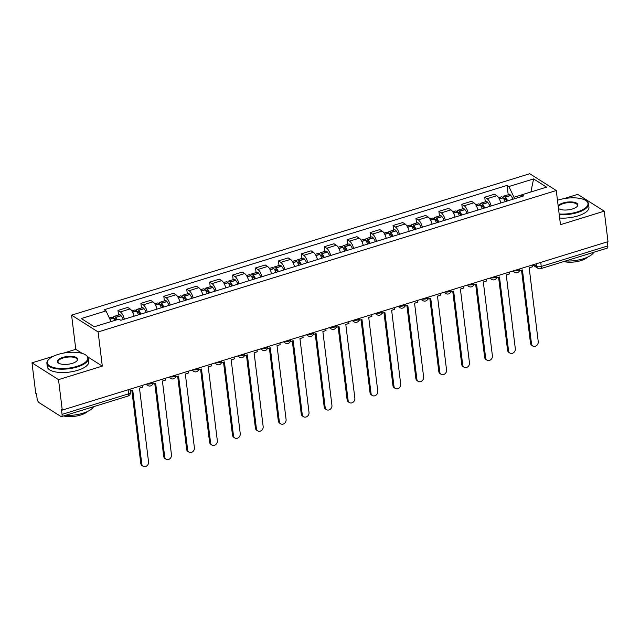 <?xml version="1.0" encoding="UTF-8"?>
<svg xmlns="http://www.w3.org/2000/svg" width="640" height="640" viewBox="0 0 640 640"><rect width="100%" height="100%" fill="white"/><g stroke="black" fill="none" stroke-linecap="round" stroke-linejoin="round"><path stroke-width="0.96" d="M53.4 356.24L32 362.84L35.744 393.328L36.52 393.816L37.096 398.568A3.344 1.304 -107.2 0 0 39.024 402.608L60.904 416.464A3.344 1.304 -107.2 0 0 61.512 416.592A3.344 1.304 -107.2 0 0 62.072 414.376L128.632 393.824A3.344 1.28 -7 0 0 130.408 392.44L130.008 389.2M32 362.84L58.52 379.624L62.264 410.112L608 241.648L604.256 211.16L560.472 224.68L556.272 190.52L529.752 173.728L71.592 315.16L75.792 349.328L63.656 353.072M604.256 211.16L577.736 194.376L563.848 198.664M58.52 379.624L102.304 366.112L98.112 331.944L556.272 190.52M62.264 410.112L61.488 409.624L62.072 414.376M607.312 241.864L607.808 245.912A3.344 1.304 72.8 0 1 607.248 248.128L540.688 268.672A3.344 1.304 -107.2 0 0 541.248 266.456L607.808 245.912M500.84 202.968A7.688 3.008 -107.2 0 0 496.792 195.712L494.44 194.224L484.736 197.216L487.096 198.712A7.688 3.008 72.8 0 1 491.136 205.96M485.304 201.816L484.736 197.216M477.912 210.048A7.688 3.008 -107.2 0 0 473.872 202.792L471.512 201.296L461.816 204.296L464.176 205.784A7.688 3.008 72.8 0 1 468.216 213.04M462.384 208.896L461.816 204.296M454.992 217.12A7.688 3.008 -107.2 0 0 450.952 209.864L448.592 208.376L438.896 211.368L441.248 212.864A7.688 3.008 72.8 0 1 445.296 220.112M439.456 215.968L438.896 211.368M432.072 224.2A7.688 3.008 -107.2 0 0 428.024 216.944L425.672 215.448L415.968 218.448L418.328 219.936A7.688 3.008 72.8 0 1 422.368 227.192M416.536 223.048L415.968 218.448M409.144 231.272A7.688 3.008 -107.2 0 0 405.104 224.016L402.744 222.528L393.048 225.52L395.408 227.016A7.688 3.008 72.8 0 1 399.448 234.264M393.616 230.12L393.048 225.52M386.224 238.352A7.688 3.008 -107.2 0 0 382.184 231.096L379.824 229.6L370.128 232.6L372.48 234.088A7.688 3.008 72.8 0 1 376.528 241.344M370.688 237.2L370.128 232.6M363.304 245.424A7.688 3.008 -107.2 0 0 359.256 238.168L356.904 236.68L347.2 239.672L349.56 241.168A7.688 3.008 72.8 0 1 353.6 248.416M347.768 244.272L347.2 239.672M340.376 252.504A7.688 3.008 -107.2 0 0 336.336 245.248L333.976 243.752L324.28 246.752L326.64 248.24A7.688 3.008 72.8 0 1 330.68 255.496M324.848 251.352L324.28 246.752M317.456 259.576A7.688 3.008 -107.2 0 0 313.416 252.32L311.056 250.832L301.36 253.824L303.712 255.32A7.688 3.008 72.8 0 1 307.76 262.568M301.92 258.424L301.36 253.824M294.528 266.656A7.688 3.008 -107.2 0 0 290.488 259.4L288.128 257.904L278.432 260.904L280.792 262.392A7.688 3.008 72.8 0 1 284.832 269.648M279 265.504L278.432 260.904M271.608 273.728A7.688 3.008 -107.2 0 0 267.568 266.472L265.208 264.984L255.512 267.976L257.872 269.472A7.688 3.008 72.8 0 1 261.912 276.728M256.08 272.576L255.512 267.976M248.688 280.808A7.688 3.008 -107.2 0 0 244.648 273.552L242.288 272.056L232.592 275.056L234.944 276.544A7.688 3.008 72.8 0 1 238.992 283.8M233.152 279.656L232.592 275.056M225.76 287.88A7.688 3.008 -107.2 0 0 221.72 280.624L219.36 279.136L209.664 282.128L212.024 283.624A7.688 3.008 72.8 0 1 216.064 290.88M210.232 286.728L209.664 282.128M202.84 294.96A7.688 3.008 -107.2 0 0 198.8 287.704L196.44 286.208L186.744 289.208L189.104 290.696A7.688 3.008 72.8 0 1 193.144 297.952M187.304 293.808L186.744 289.208M179.92 302.032A7.688 3.008 -107.2 0 0 175.872 294.776L173.52 293.288L163.816 296.28L166.176 297.776A7.688 3.008 72.8 0 1 170.216 305.032M164.384 300.88L163.816 296.28M156.992 309.112A7.688 3.008 -107.2 0 0 152.952 301.856L150.592 300.36L140.896 303.36L143.256 304.848A7.688 3.008 72.8 0 1 147.296 312.104M141.464 307.96L140.896 303.36M134.072 316.184A7.688 3.008 -107.2 0 0 130.032 308.936L127.672 307.44L117.976 310.432L120.336 311.928A7.688 3.008 72.8 0 1 124.376 319.184M118.536 315.032L117.976 310.432M521.848 194.832L513.992 197.256L514.184 198.848M513.992 197.256L508.896 186.544L533.584 178.92L546.568 187.144L521.88 194.76L520.72 196.832M508.896 186.544L507.08 185.392L104.168 309.768L105.984 310.92L81.296 318.536L94.288 326.76L118.968 319.136L120.792 320.288L523.704 195.912L521.88 194.76M71.592 315.16L98.112 331.944M75.792 349.328L82.28 353.432M87.896 356.984L102.304 366.112M508.224 194.744L507.08 185.392M105.984 310.92L111.056 321.584M533.584 178.92L530.904 191.976M532.808 345.976L531.8 345.336A3.84 3.216 -57.7 0 1 530.48 343.136L531.488 343.768A3.84 3.216 122.3 0 0 532.808 345.976A3.84 3.216 122.3 0 0 536.576 345.576A3.84 3.216 122.3 0 0 538.248 341.688L529.176 267.84L532.336 266.864L532.12 265.072M519.456 270.84L522.416 269.928L531.488 343.768M507.68 200.856A12.696 4.968 -107.2 0 0 505.432 197.136L505.32 196.992A4.216 1.648 -107.2 0 0 503.8 196.104A4.216 1.648 -107.2 0 0 503.04 197.816M503.8 196.104L509.168 194.456A4.216 1.648 72.8 0 1 510.68 195.336L510.8 195.48A12.696 4.968 72.8 0 1 513.048 199.2M498.632 197.704L501.448 196.832A4.216 1.648 72.8 0 1 502.968 197.72L503.08 197.864A12.696 4.968 72.8 0 1 505.328 201.584M504.08 199.296A2.048 0.8 72.8 0 1 504.44 198.184A2.048 0.8 72.8 0 1 505.176 198.616L505.296 198.76A10.528 4.12 72.8 0 1 506.8 201.128M521.528 270.208L530.48 343.136M509.888 353.048L508.88 352.416A3.84 3.216 -57.7 0 1 507.56 350.208L508.56 350.848A3.84 3.216 122.3 0 0 509.888 353.048A3.84 3.216 122.3 0 0 513.648 352.648A3.84 3.216 122.3 0 0 515.32 348.76L506.256 274.92L509.416 273.944L509.192 272.152M496.536 277.92L499.496 277.008L508.56 350.848M484.76 207.936A12.696 4.968 -107.2 0 0 482.512 204.216L482.4 204.072A4.216 1.648 -107.2 0 0 480.88 203.184A4.216 1.648 -107.2 0 0 480.12 204.888M480.88 203.184L486.24 201.528A4.216 1.648 72.8 0 1 487.76 202.416L487.872 202.56A12.696 4.968 72.8 0 1 490.12 206.28M475.712 204.776L478.528 203.912A4.216 1.648 72.8 0 1 480.048 204.792L480.16 204.944A12.696 4.968 72.8 0 1 482.408 208.656M481.152 206.376A2.048 0.8 72.8 0 1 481.52 205.256A2.048 0.8 72.8 0 1 482.256 205.688L482.368 205.832A10.528 4.12 72.8 0 1 483.872 208.208M498.6 277.28L507.56 350.208M486.96 360.128L485.96 359.488A3.84 3.216 -57.7 0 1 484.632 357.288L485.64 357.92A3.84 3.216 122.3 0 0 486.96 360.128A3.84 3.216 122.3 0 0 490.728 359.728A3.84 3.216 122.3 0 0 492.4 355.84L483.328 281.992L486.488 281.016L486.272 279.224M473.608 284.992L476.576 284.08L485.64 357.92M461.84 215.008A12.696 4.968 -107.2 0 0 459.584 211.288L459.472 211.144A4.216 1.648 -107.2 0 0 457.96 210.256A4.216 1.648 -107.2 0 0 457.2 211.968M457.96 210.256L463.32 208.608A4.216 1.648 72.8 0 1 464.84 209.488L464.952 209.632A12.696 4.968 72.8 0 1 467.2 213.352M452.792 211.856L455.608 210.984A4.216 1.648 72.8 0 1 457.12 211.872L457.24 212.016A12.696 4.968 72.8 0 1 459.488 215.736M458.232 213.448A2.048 0.8 72.8 0 1 458.6 212.336A2.048 0.8 72.8 0 1 459.336 212.768L459.448 212.912A10.528 4.12 72.8 0 1 460.952 215.28M475.68 284.36L484.632 357.288M464.04 367.2L463.032 366.568A3.84 3.216 -57.7 0 1 461.712 364.36L462.72 365A3.84 3.216 122.3 0 0 464.04 367.2A3.84 3.216 122.3 0 0 467.808 366.8A3.84 3.216 122.3 0 0 469.472 362.912L460.408 289.072L463.568 288.096L463.352 286.304M450.688 292.072L453.648 291.16L462.72 365M438.912 222.088A12.696 4.968 -107.2 0 0 436.664 218.368L436.552 218.224A4.216 1.648 -107.2 0 0 435.032 217.336A4.216 1.648 -107.2 0 0 434.272 219.04M435.032 217.336L440.4 215.68A4.216 1.648 72.8 0 1 441.912 216.568L442.024 216.712A12.696 4.968 72.8 0 1 444.28 220.432M429.864 218.928L432.68 218.064A4.216 1.648 72.8 0 1 434.2 218.944L434.312 219.096A12.696 4.968 72.8 0 1 436.56 222.808M435.312 220.528A2.048 0.8 72.8 0 1 435.672 219.408A2.048 0.8 72.8 0 1 436.408 219.84L436.528 219.984A10.528 4.12 72.8 0 1 438.032 222.36M452.76 291.432L461.712 364.36M441.12 374.28L440.112 373.64A3.84 3.216 -57.7 0 1 438.792 371.44L439.792 372.072A3.84 3.216 122.3 0 0 441.12 374.28A3.84 3.216 122.3 0 0 444.88 373.88A3.84 3.216 122.3 0 0 446.552 369.992L437.488 296.144L440.648 295.168L440.424 293.376M427.768 299.144L430.728 298.232L439.792 372.072M415.992 229.16A12.696 4.968 -107.2 0 0 413.744 225.44L413.632 225.296A4.216 1.648 -107.2 0 0 412.112 224.416A4.216 1.648 -107.2 0 0 411.352 226.12M412.112 224.416L417.472 222.76A4.216 1.648 72.8 0 1 418.992 223.64L419.104 223.784A12.696 4.968 72.8 0 1 421.352 227.504M406.944 226.008L409.76 225.136A4.216 1.648 72.8 0 1 411.28 226.024L411.392 226.168A12.696 4.968 72.8 0 1 413.64 229.888M412.384 227.6A2.048 0.8 72.8 0 1 412.752 226.488A2.048 0.8 72.8 0 1 413.488 226.92L413.6 227.064A10.528 4.12 72.8 0 1 415.104 229.432M429.832 298.512L438.792 371.44M418.192 381.352L417.192 380.72A3.84 3.216 -57.7 0 1 415.864 378.512L416.872 379.152A3.84 3.216 122.3 0 0 418.192 381.352A3.84 3.216 122.3 0 0 421.96 380.952A3.84 3.216 122.3 0 0 423.632 377.064L414.56 303.224L417.72 302.248L417.504 300.456M404.84 306.224L407.808 305.312L416.872 379.152M393.072 236.24A12.696 4.968 -107.2 0 0 390.816 232.52L390.704 232.376A4.216 1.648 -107.2 0 0 389.192 231.488A4.216 1.648 -107.2 0 0 388.424 233.192M389.192 231.488L394.552 229.832A4.216 1.648 72.8 0 1 396.072 230.72L396.184 230.864A12.696 4.968 72.8 0 1 398.432 234.584M384.024 233.08L386.84 232.216A4.216 1.648 72.8 0 1 388.352 233.096L388.472 233.248A12.696 4.968 72.8 0 1 390.72 236.96M389.464 234.68A2.048 0.8 72.8 0 1 389.832 233.56A2.048 0.8 72.8 0 1 390.568 233.992L390.68 234.136A10.528 4.12 72.8 0 1 392.184 236.512M406.912 305.584L415.864 378.512M559.152 213.984A20.384 7.808 -7 0 0 577.184 211.944A20.384 7.808 -7 0 0 585.768 200.496A20.384 7.808 -7 0 0 558.32 200A20.384 7.808 -7 0 0 557.472 200.272M585.768 200.496L586.272 200.824A20.888 8 173 0 1 588.536 203.888A20.888 8 173 0 1 577.472 212.544A20.888 8 173 0 1 559.24 214.664M558.144 205.736A10.192 3.904 173 0 1 563.032 202.984A10.192 3.904 173 0 1 574.536 202.344A10.192 3.904 173 0 1 577.152 206.448A10.192 3.904 173 0 1 572.464 208.96A10.192 3.904 173 0 1 558.744 208.712A10.192 3.904 173 0 1 558.488 208.528M576.936 206.672A9.688 3.712 -7 0 0 577.424 205.248A9.688 3.712 -7 0 0 563.32 203.592A9.688 3.712 -7 0 0 558.28 206.88M593.768 252.288A20.888 8 173 0 1 583.152 258.816A20.888 8 173 0 1 565.624 260.976M587.6 257.128A15.04 5.76 173 0 1 580.88 260.624A15.04 5.76 173 0 1 563.784 261.544M588.536 203.888L588.952 207.256A20.888 8 173 0 1 577.888 215.92A20.888 8 173 0 1 559.648 218.032M558.456 208.304A9.688 3.712 -7 0 0 559.008 208.872M58.136 354.408A20.384 7.808 -7 0 0 48.76 359.424A20.384 7.808 -7 0 0 54 367.632A20.384 7.808 -7 0 0 77 366.344A20.384 7.808 -7 0 0 85.584 354.896A20.384 7.808 -7 0 0 58.136 354.408M85.584 354.896L86.08 355.224A20.888 8 173 0 1 88.352 358.288A20.888 8 173 0 1 77.288 366.952A20.888 8 173 0 1 46.888 363.376A20.888 8 173 0 1 48.352 359.856L48.76 359.424M62.848 357.392A10.192 3.904 173 0 1 74.344 356.744A10.192 3.904 173 0 1 76.968 360.848A10.192 3.904 173 0 1 72.28 363.36A10.192 3.904 173 0 1 58.56 363.112A10.192 3.904 173 0 1 62.848 357.392M76.752 361.072A9.688 3.712 -7 0 0 77.24 359.656A9.688 3.712 -7 0 0 63.136 358A9.688 3.712 -7 0 0 58 362.016A9.688 3.712 -7 0 0 58.824 363.272M93.584 406.688A20.888 8 173 0 1 82.968 413.216A20.888 8 173 0 1 65.44 415.376M56 413.36A20.888 8 173 0 1 54.056 412.128M87.408 411.536A15.04 5.76 173 0 1 80.696 415.032A15.04 5.76 173 0 1 63.6 415.944M88.352 358.288L88.768 361.656A20.888 8 173 0 1 77.696 370.32A20.888 8 173 0 1 47.304 366.752L46.888 363.376M395.272 388.432L394.264 387.792A3.84 3.216 -57.7 0 1 392.944 385.592L393.952 386.224A3.84 3.216 122.3 0 0 395.272 388.432A3.84 3.216 122.3 0 0 399.04 388.032A3.84 3.216 122.3 0 0 400.704 384.144L391.64 310.296L394.8 309.32L394.576 307.528M381.92 313.296L384.88 312.384L393.952 386.224M370.144 243.312A12.696 4.968 -107.2 0 0 367.896 239.592L367.784 239.448A4.216 1.648 -107.2 0 0 366.264 238.568A4.216 1.648 -107.2 0 0 365.504 240.272M366.264 238.568L371.632 236.912A4.216 1.648 72.8 0 1 373.144 237.792L373.256 237.936A12.696 4.968 72.8 0 1 375.512 241.656M361.096 240.16L363.912 239.288A4.216 1.648 72.8 0 1 365.432 240.176L365.544 240.32A12.696 4.968 72.8 0 1 367.792 244.04M366.544 241.752A2.048 0.8 72.8 0 1 366.904 240.64A2.048 0.8 72.8 0 1 367.64 241.072L367.752 241.216A10.528 4.12 72.8 0 1 369.264 243.584M383.992 312.664L392.944 385.592M372.352 395.512L371.344 394.872A3.84 3.216 -57.7 0 1 370.024 392.664L371.024 393.304A3.84 3.216 122.3 0 0 372.352 395.512A3.84 3.216 122.3 0 0 376.112 395.104A3.84 3.216 122.3 0 0 377.784 391.216L368.72 317.376L371.88 316.4L371.656 314.608M359 320.376L361.96 319.464L371.024 393.304M347.224 250.392A12.696 4.968 -107.2 0 0 344.976 246.672L344.864 246.528A4.216 1.648 -107.2 0 0 343.344 245.64A4.216 1.648 -107.2 0 0 342.584 247.344M343.344 245.64L348.704 243.984A4.216 1.648 72.8 0 1 350.224 244.872L350.336 245.016A12.696 4.968 72.8 0 1 352.584 248.736M338.176 247.232L340.992 246.368A4.216 1.648 72.8 0 1 342.512 247.248L342.624 247.4A12.696 4.968 72.8 0 1 344.872 251.112M343.616 248.832A2.048 0.8 72.8 0 1 343.984 247.712A2.048 0.8 72.8 0 1 344.72 248.144L344.832 248.288A10.528 4.12 72.8 0 1 346.336 250.664M361.064 319.736L370.024 392.664M349.424 402.584L348.424 401.944A3.84 3.216 -57.7 0 1 347.096 399.744L348.104 400.376A3.84 3.216 122.3 0 0 349.424 402.584A3.84 3.216 122.3 0 0 353.192 402.184A3.84 3.216 122.3 0 0 354.864 398.296L345.792 324.448L348.952 323.472L348.736 321.68M336.072 327.448L339.032 326.536L348.104 400.376M324.304 257.464A12.696 4.968 -107.2 0 0 322.048 253.744L321.936 253.6A4.216 1.648 -107.2 0 0 320.424 252.72A4.216 1.648 -107.2 0 0 319.656 254.424M320.424 252.72L325.784 251.064A4.216 1.648 72.8 0 1 327.304 251.944L327.416 252.088A12.696 4.968 72.8 0 1 329.664 255.808M315.256 254.312L318.072 253.44A4.216 1.648 72.8 0 1 319.584 254.328L319.696 254.472A12.696 4.968 72.8 0 1 321.952 258.192M320.696 255.904A2.048 0.8 72.8 0 1 321.064 254.792A2.048 0.8 72.8 0 1 321.8 255.224L321.912 255.368A10.528 4.12 72.8 0 1 323.416 257.736M338.144 326.816L347.096 399.744M326.504 409.664L325.496 409.024A3.84 3.216 -57.7 0 1 324.176 406.816L325.176 407.456A3.84 3.216 122.3 0 0 326.504 409.664A3.84 3.216 122.3 0 0 330.264 409.256A3.84 3.216 122.3 0 0 331.936 405.368L322.872 331.528L326.032 330.552L325.808 328.76M313.152 334.528L316.112 333.616L325.176 407.456M301.376 264.544A12.696 4.968 -107.2 0 0 299.128 260.824L299.016 260.68A4.216 1.648 -107.2 0 0 297.496 259.792A4.216 1.648 -107.2 0 0 296.736 261.496M297.496 259.792L302.864 258.136A4.216 1.648 72.8 0 1 304.376 259.024L304.488 259.168A12.696 4.968 72.8 0 1 306.744 262.888M292.328 261.384L295.144 260.52A4.216 1.648 72.8 0 1 296.664 261.4L296.776 261.552A12.696 4.968 72.8 0 1 299.024 265.264M297.776 262.984A2.048 0.8 72.8 0 1 298.136 261.872A2.048 0.8 72.8 0 1 298.872 262.296L298.984 262.44A10.528 4.12 72.8 0 1 300.496 264.816M315.216 333.888L324.176 406.816M303.584 416.736L302.576 416.104A3.84 3.216 -57.7 0 1 301.248 413.896L302.256 414.536A3.84 3.216 122.3 0 0 303.584 416.736A3.84 3.216 122.3 0 0 307.344 416.336A3.84 3.216 122.3 0 0 309.016 412.448L299.952 338.6L303.112 337.624L302.888 335.832M290.232 341.6L293.192 340.688L302.256 414.536M278.456 271.616A12.696 4.968 -107.2 0 0 276.208 267.896L276.096 267.752A4.216 1.648 -107.2 0 0 274.576 266.872A4.216 1.648 -107.2 0 0 273.816 268.576M274.576 266.872L279.936 265.216A4.216 1.648 72.8 0 1 281.456 266.096L281.568 266.24A12.696 4.968 72.8 0 1 283.816 269.96M269.408 268.464L272.224 267.592A4.216 1.648 72.8 0 1 273.744 268.48L273.856 268.624A12.696 4.968 72.8 0 1 276.104 272.344M274.848 270.056A2.048 0.8 72.8 0 1 275.216 268.944A2.048 0.8 72.8 0 1 275.952 269.376L276.064 269.52A10.528 4.12 72.8 0 1 277.568 271.888M292.296 340.968L301.248 413.896M280.656 423.816L279.656 423.176A3.84 3.216 -57.7 0 1 278.328 420.968L279.336 421.608A3.84 3.216 122.3 0 0 280.656 423.816A3.84 3.216 122.3 0 0 284.424 423.408A3.84 3.216 122.3 0 0 286.096 419.52L277.024 345.68L280.184 344.704L279.968 342.912M267.304 348.68L270.264 347.768L279.336 421.608M255.536 278.696A12.696 4.968 -107.2 0 0 253.28 274.976L253.168 274.832A4.216 1.648 -107.2 0 0 251.648 273.944A4.216 1.648 -107.2 0 0 250.888 275.648M251.648 273.944L257.016 272.288A4.216 1.648 72.8 0 1 258.536 273.176L258.648 273.32A12.696 4.968 72.8 0 1 260.896 277.04M246.488 275.536L249.304 274.672A4.216 1.648 72.8 0 1 250.816 275.552L250.928 275.704A12.696 4.968 72.8 0 1 253.184 279.416M251.928 277.136A2.048 0.8 72.8 0 1 252.296 276.024A2.048 0.8 72.8 0 1 253.032 276.448L253.144 276.592A10.528 4.12 72.8 0 1 254.648 278.968M269.376 348.04L278.328 420.968M257.736 430.888L256.728 430.256A3.84 3.216 -57.7 0 1 255.408 428.048L256.408 428.688A3.84 3.216 122.3 0 0 257.736 430.888A3.84 3.216 122.3 0 0 261.496 430.488A3.84 3.216 122.3 0 0 263.168 426.6L254.104 352.752L257.264 351.776L257.04 349.984M244.384 355.752L247.344 354.84L256.408 428.688M232.608 285.768A12.696 4.968 -107.2 0 0 230.36 282.048L230.248 281.904A4.216 1.648 -107.2 0 0 228.728 281.024A4.216 1.648 -107.2 0 0 227.968 282.728M228.728 281.024L234.096 279.368A4.216 1.648 72.8 0 1 235.608 280.248L235.72 280.392A12.696 4.968 72.8 0 1 237.976 284.112M223.56 282.616L226.376 281.744A4.216 1.648 72.8 0 1 227.896 282.632L228.008 282.776A12.696 4.968 72.8 0 1 230.256 286.496M229.008 284.208A2.048 0.8 72.8 0 1 229.368 283.096A2.048 0.8 72.8 0 1 230.104 283.528L230.216 283.672A10.528 4.12 72.8 0 1 231.728 286.04M246.448 355.12L255.408 428.048M234.816 437.968L233.808 437.328A3.84 3.216 -57.7 0 1 232.48 435.128L233.488 435.76A3.84 3.216 122.3 0 0 234.816 437.968A3.84 3.216 122.3 0 0 238.576 437.56A3.84 3.216 122.3 0 0 240.248 433.672L231.184 359.832L234.344 358.856L234.12 357.064M221.464 362.832L224.424 361.92L233.488 435.76M209.688 292.848A12.696 4.968 -107.2 0 0 207.44 289.128L207.32 288.984A4.216 1.648 -107.2 0 0 205.808 288.096A4.216 1.648 -107.2 0 0 205.048 289.8M205.808 288.096L211.168 286.44A4.216 1.648 72.8 0 1 212.688 287.328L212.8 287.472A12.696 4.968 72.8 0 1 215.048 291.192M200.64 289.688L203.456 288.824A4.216 1.648 72.8 0 1 204.976 289.704L205.088 289.856A12.696 4.968 72.8 0 1 207.336 293.568M206.08 291.288A2.048 0.8 72.8 0 1 206.448 290.176A2.048 0.8 72.8 0 1 207.184 290.6L207.296 290.744A10.528 4.12 72.8 0 1 208.8 293.12M223.528 362.192L232.48 435.128M211.888 445.04L210.888 444.408A3.84 3.216 -57.7 0 1 209.56 442.2L210.568 442.84A3.84 3.216 122.3 0 0 211.888 445.04A3.84 3.216 122.3 0 0 215.656 444.64A3.84 3.216 122.3 0 0 217.328 440.752L208.256 366.904L211.416 365.928L211.2 364.136M198.536 369.904L201.496 368.992L210.568 442.84M186.768 299.92A12.696 4.968 -107.2 0 0 184.512 296.2L184.4 296.056A4.216 1.648 -107.2 0 0 182.88 295.176A4.216 1.648 -107.2 0 0 182.12 296.88M182.88 295.176L188.248 293.52A4.216 1.648 72.8 0 1 189.768 294.4L189.88 294.544A12.696 4.968 72.8 0 1 192.128 298.264M177.72 296.768L180.536 295.896A4.216 1.648 72.8 0 1 182.048 296.784L182.16 296.928A12.696 4.968 72.8 0 1 184.416 300.648M183.16 298.36A2.048 0.8 72.8 0 1 183.528 297.248A2.048 0.8 72.8 0 1 184.264 297.68L184.376 297.824A10.528 4.12 72.8 0 1 185.88 300.192M200.608 369.272L209.56 442.2M188.968 452.12L187.96 451.48A3.84 3.216 -57.7 0 1 186.64 449.28L187.64 449.912A3.84 3.216 122.3 0 0 188.968 452.12A3.84 3.216 122.3 0 0 192.728 451.712A3.84 3.216 122.3 0 0 194.4 447.824L185.336 373.984L188.496 373.008L188.272 371.216M175.616 376.984L178.576 376.072L187.64 449.912M163.84 307A12.696 4.968 -107.2 0 0 161.592 303.28L161.48 303.136A4.216 1.648 -107.2 0 0 159.96 302.248A4.216 1.648 -107.2 0 0 159.2 303.952M159.96 302.248L165.328 300.592A4.216 1.648 72.8 0 1 166.84 301.48L166.952 301.624A12.696 4.968 72.8 0 1 169.208 305.344M154.792 303.84L157.608 302.976A4.216 1.648 72.8 0 1 159.128 303.856L159.24 304.008A12.696 4.968 72.8 0 1 161.488 307.72M160.232 305.44A2.048 0.8 72.8 0 1 160.6 304.328A2.048 0.8 72.8 0 1 161.336 304.752L161.448 304.896A10.528 4.12 72.8 0 1 162.96 307.272M177.68 376.344L186.64 449.28M166.048 459.192L165.04 458.56A3.84 3.216 -57.7 0 1 163.712 456.352L164.72 456.992A3.84 3.216 122.3 0 0 166.048 459.192A3.84 3.216 122.3 0 0 169.808 458.792A3.84 3.216 122.3 0 0 171.48 454.904L162.416 381.056L165.576 380.08L165.352 378.288M152.696 384.056L155.656 383.144L164.72 456.992M140.92 314.072A12.696 4.968 -107.2 0 0 138.672 310.352L138.552 310.208A4.216 1.648 -107.2 0 0 137.04 309.328A4.216 1.648 -107.2 0 0 136.28 311.032M137.04 309.328L142.4 307.672A4.216 1.648 72.8 0 1 143.92 308.552L144.032 308.696A12.696 4.968 72.8 0 1 146.28 312.416M131.872 310.92L134.688 310.048A4.216 1.648 72.8 0 1 136.208 310.936L136.32 311.08A12.696 4.968 72.8 0 1 138.568 314.8M137.312 312.512A2.048 0.8 72.8 0 1 137.68 311.4A2.048 0.8 72.8 0 1 138.416 311.832L138.528 311.976A10.528 4.12 72.8 0 1 140.032 314.344M154.76 383.424L163.712 456.352M143.12 466.272L142.12 465.632A3.84 3.216 -57.7 0 1 140.792 463.432L141.8 464.064A3.84 3.216 122.3 0 0 143.12 466.272A3.84 3.216 122.3 0 0 146.888 465.864A3.84 3.216 122.3 0 0 148.56 461.976L139.488 388.136L142.648 387.16L142.432 385.368M130.232 390.992L132.728 390.224L141.8 464.064M117.224 319.68A12.696 4.968 -107.2 0 0 115.744 317.432L115.632 317.288A4.216 1.648 -107.2 0 0 114.112 316.4A4.216 1.648 -107.2 0 0 113.352 318.104M114.112 316.4L119.48 314.744A4.216 1.648 72.8 0 1 120.992 315.632L121.112 315.776A12.696 4.968 72.8 0 1 123.36 319.496M109.296 317.888L111.768 317.128A4.216 1.648 72.8 0 1 113.28 318.008L113.392 318.16A12.696 4.968 72.8 0 1 114.872 320.4M114.392 319.592A2.048 0.8 72.8 0 1 114.752 318.48A2.048 0.8 72.8 0 1 115.496 318.904L115.608 319.048A10.528 4.12 72.8 0 1 116.264 319.976M131.84 390.496L140.792 463.432M147.296 383.864A3.344 1.28 -7 0 0 151.184 383.688A3.344 1.28 -7 0 0 152.952 382.304L152.928 382.128M170.216 376.792A3.344 1.28 -7 0 0 174.104 376.608A3.344 1.28 -7 0 0 175.88 375.224L175.856 375.048M193.136 369.712A3.344 1.28 -7 0 0 197.024 369.536A3.344 1.28 -7 0 0 198.8 368.152L198.776 367.976M216.064 362.64A3.344 1.28 -7 0 0 219.952 362.456A3.344 1.28 -7 0 0 221.72 361.072L221.704 360.896M238.984 355.56A3.344 1.28 -7 0 0 242.872 355.384A3.344 1.28 -7 0 0 244.648 354L244.624 353.824M261.904 348.488A3.344 1.28 -7 0 0 265.8 348.304A3.344 1.28 -7 0 0 267.568 346.92L267.544 346.744M284.832 341.408A3.344 1.28 -7 0 0 288.72 341.232A3.344 1.28 -7 0 0 290.488 339.848L290.472 339.672M307.752 334.336A3.344 1.28 -7 0 0 311.64 334.152A3.344 1.28 -7 0 0 313.416 332.768L313.392 332.592M330.672 327.256A3.344 1.28 -7 0 0 334.568 327.08A3.344 1.28 -7 0 0 336.336 325.696L336.312 325.52M353.6 320.184A3.344 1.28 -7 0 0 357.488 320A3.344 1.28 -7 0 0 359.256 318.616L359.24 318.44M376.52 313.104A3.344 1.28 -7 0 0 380.408 312.928A3.344 1.28 -7 0 0 382.184 311.544L382.16 311.368M399.44 306.032A3.344 1.28 -7 0 0 403.336 305.848A3.344 1.28 -7 0 0 405.104 304.464L405.08 304.288M422.368 298.952A3.344 1.28 -7 0 0 426.256 298.776A3.344 1.28 -7 0 0 428.024 297.384L428.008 297.216M445.288 291.88A3.344 1.28 -7 0 0 449.176 291.696A3.344 1.28 -7 0 0 450.952 290.312L450.928 290.136M468.216 284.8A3.344 1.28 -7 0 0 472.104 284.624A3.344 1.28 -7 0 0 473.872 283.232L473.848 283.064M491.136 277.728A3.344 1.28 -7 0 0 495.024 277.544A3.344 1.28 -7 0 0 496.792 276.16L496.776 275.984M514.056 270.648A3.344 1.28 -7 0 0 517.944 270.472A3.344 1.28 -7 0 0 519.72 269.08L519.696 268.912M533.848 264.544L536.76 266.384A3.344 1.28 -7 0 0 541.248 266.456L540.752 262.408M536.432 263.744L536.76 266.384A3.344 2.8 -57.7 0 0 537.912 268.304A3.344 3.344 0 0 0 540.688 268.672M143.256 304.848L152.952 301.856M166.176 297.776L175.872 294.776M189.104 290.696L198.8 287.704M212.024 283.624L221.72 280.624M234.944 276.544L244.648 273.552M257.872 269.472L267.568 266.472M280.792 262.392L290.488 259.4M303.712 255.32L313.416 252.32M326.64 248.24L336.336 245.248M349.56 241.168L359.256 238.168M372.48 234.088L382.184 231.096M395.408 227.016L405.104 224.016M418.328 219.936L428.024 216.944M441.248 212.864L450.952 209.864M464.176 205.784L473.872 202.792M487.096 198.712L496.792 195.712M120.336 311.928L130.032 308.936M513.544 270.808A3.344 2.8 122.3 0 0 514.616 272.312A3.344 3.344 0 0 0 519.72 269.08M490.616 277.888A3.344 2.8 122.3 0 0 491.688 279.392A3.344 3.344 0 0 0 496.792 276.16M467.696 284.96A3.344 2.8 122.3 0 0 468.768 286.464A3.344 3.344 0 0 0 473.872 283.232M444.776 292.04A3.344 2.8 122.3 0 0 445.848 293.544A3.344 3.344 0 0 0 450.952 290.312M421.848 299.112A3.344 2.8 122.3 0 0 422.92 300.616A3.344 3.344 0 0 0 428.024 297.384M398.928 306.192A3.344 2.8 122.3 0 0 400 307.696A3.344 3.344 0 0 0 405.104 304.464M376.008 313.264A3.344 2.8 122.3 0 0 377.08 314.768A3.344 3.344 0 0 0 382.184 311.544M353.08 320.344A3.344 2.8 122.3 0 0 354.152 321.848A3.344 3.344 0 0 0 359.256 318.616M330.16 327.416A3.344 2.8 122.3 0 0 331.232 328.92A3.344 3.344 0 0 0 336.336 325.696M307.232 334.496A3.344 2.8 122.3 0 0 308.312 336A3.344 3.344 0 0 0 313.416 332.768M284.312 341.568A3.344 2.8 122.3 0 0 285.384 343.072A3.344 3.344 0 0 0 290.488 339.848M261.392 348.648A3.344 2.8 122.3 0 0 262.464 350.152A3.344 3.344 0 0 0 267.568 346.92M238.464 355.72A3.344 2.8 122.3 0 0 239.536 357.224A3.344 3.344 0 0 0 244.648 354M215.544 362.8A3.344 2.8 122.3 0 0 216.616 364.304A3.344 3.344 0 0 0 221.72 361.072M192.624 369.872A3.344 2.8 122.3 0 0 193.696 371.376A3.344 3.344 0 0 0 198.8 368.152M169.696 376.952A3.344 2.8 122.3 0 0 170.768 378.456A3.344 3.344 0 0 0 175.88 375.224M146.776 384.024A3.344 2.8 122.3 0 0 147.848 385.528A3.344 3.344 0 0 0 152.952 382.304M128.136 389.776L128.632 393.824A3.344 1.304 -107.2 0 1 128.072 396.04A3.344 3.344 0 0 0 130.408 392.44M505.432 197.136L510.8 195.48M505.32 196.992L510.68 195.336M499.304 198.848L502.968 197.72M504.208 199.504L505.544 199.096M499.384 199.008L503.08 197.864M482.512 204.216L487.872 202.56M482.4 204.072L487.76 202.416M476.384 205.928L480.048 204.792M481.288 206.584L482.624 206.168M476.464 206.08L480.16 204.944M459.584 211.288L464.952 209.632M459.472 211.144L464.84 209.488M453.456 213L457.12 211.872M458.36 213.656L459.696 213.248M453.536 213.16L457.24 212.016M436.664 218.368L442.024 216.712M436.552 218.224L441.912 216.568M430.536 220.08L434.2 218.944M435.44 220.736L436.776 220.32M430.616 220.232L434.312 219.096M413.744 225.44L419.104 223.784M413.632 225.296L418.992 223.64M407.616 227.152L411.28 226.024M412.512 227.808L413.856 227.4M407.696 227.312L411.392 226.168M390.816 232.52L396.184 230.864M390.704 232.376L396.072 230.72M384.688 234.232L388.352 233.096M389.592 234.888L390.928 234.472M384.768 234.384L388.472 233.248M367.896 239.592L373.256 237.936M367.784 239.448L373.144 237.792M361.768 241.304L365.432 240.176M366.672 241.96L368.008 241.552M361.848 241.464L365.544 240.32M344.976 246.672L350.336 245.016M344.864 246.528L350.224 244.872M338.848 248.384L342.512 247.248M343.744 249.04L345.088 248.624M338.928 248.536L342.624 247.4M322.048 253.744L327.416 252.088M321.936 253.6L327.304 251.944M315.92 255.456L319.584 254.328M320.824 256.112L322.16 255.704M316 255.616L319.696 254.472M299.128 260.824L304.488 259.168M299.016 260.68L304.376 259.024M293 262.536L296.664 261.4M297.904 263.192L299.24 262.776M293.08 262.688L296.776 261.552M276.208 267.896L281.568 266.24M276.096 267.752L281.456 266.096M270.072 269.608L273.744 268.48M274.976 270.264L276.32 269.856M270.16 269.768L273.856 268.624M253.28 274.976L258.648 273.32M253.168 274.832L258.536 273.176M247.152 276.688L250.816 275.552M252.056 277.344L253.392 276.928M247.232 276.84L250.928 275.704M230.36 282.048L235.72 280.392M230.248 281.904L235.608 280.248M224.232 283.76L227.896 282.632M229.136 284.416L230.472 284.008M224.312 283.92L228.008 282.776M207.44 289.128L212.8 287.472M207.32 288.984L212.688 287.328M201.304 290.84L204.976 289.704M206.208 291.496L207.544 291.08M201.384 290.992L205.088 289.856M184.512 296.2L189.88 294.544M184.4 296.056L189.768 294.4M178.384 297.912L182.048 296.784M183.288 298.568L184.624 298.16M178.464 298.072L182.16 296.928M161.592 303.28L166.952 301.624M161.48 303.136L166.84 301.48M155.464 304.992L159.128 303.856M160.368 305.648L161.704 305.232M155.544 305.144L159.24 304.008M138.672 310.352L144.032 308.696M138.552 310.208L143.92 308.552M132.536 312.064L136.208 310.936M137.44 312.728L138.776 312.312M132.616 312.224L136.32 311.08M115.744 317.432L121.112 315.776M115.632 317.288L120.992 315.632M109.856 319.064L113.28 318.008M114.52 319.8L115.856 319.384M109.936 319.224L113.392 318.16M512.664 271.08L514.616 272.312M489.736 278.152L491.688 279.392M466.816 285.232L468.768 286.464M443.896 292.312L445.848 293.544M420.968 299.384L422.92 300.616M398.048 306.464L400 307.696M375.128 313.536L377.08 314.768M352.2 320.616L354.152 321.848M329.28 327.688L331.232 328.92M306.36 334.768L308.312 336M283.432 341.84L285.384 343.072M260.512 348.92L262.464 350.152M237.592 355.992L239.536 357.224M214.664 363.072L216.616 364.304M191.744 370.144L193.696 371.376M168.824 377.224L170.768 378.456M145.896 384.296L147.848 385.528M128.072 396.04L61.512 416.592M537.912 268.304L532.584 264.928"/></g></svg>
